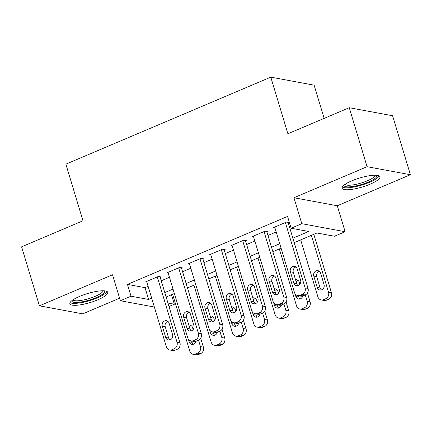 <?xml version="1.0" encoding="UTF-8"?>
<svg xmlns="http://www.w3.org/2000/svg" width="432" height="432" viewBox="0 0 432 432"><rect width="100%" height="100%" fill="white"/><g stroke="black" fill="none" stroke-linecap="round" stroke-linejoin="round"><path stroke-width="0.65" d="M97.956 299.743A19.786 4.687 163.2 0 0 107.768 292.334A19.786 4.687 163.2 0 0 79.688 296.357A19.786 4.687 163.2 0 0 69.881 303.772A19.786 4.687 163.2 0 0 97.956 299.743M370.121 184.183A19.786 4.687 163.2 0 0 379.928 176.774A19.786 4.687 163.2 0 0 351.853 180.803A19.786 4.687 163.2 0 0 342.041 188.212A19.786 4.687 163.2 0 0 370.121 184.183M171.488 294.732L174.355 304.225L168.998 306.499M324.151 118.373L314.123 85.169L270.794 77.144L65.875 164.155L82.971 220.779L21.6 246.834L39.409 305.824L82.739 313.848L119.588 298.199M270.794 77.144L287.89 133.769L349.261 107.714L392.591 115.738L410.4 174.722L367.07 166.698L293.96 197.743L301.795 223.695L345.125 231.719L334.454 236.25L316.888 232.999L294.208 242.627M293.96 197.743L337.289 205.762L410.4 174.722M337.289 205.762L345.125 231.719M349.261 107.714L367.07 166.698M160.229 277.457L161.298 277.004L158.371 276.458L145.562 281.896L146.837 282.134M181.575 268.391L182.644 267.937L179.717 267.397L166.909 272.835L168.183 273.073M202.921 259.33L203.99 258.876L201.064 258.331L188.255 263.768L189.529 264.006M224.267 250.263L225.337 249.809L222.41 249.269L209.601 254.707L210.875 254.945M245.614 241.202L246.683 240.748L243.756 240.208L230.947 245.646L232.222 245.878M266.96 232.141L268.029 231.687L265.102 231.142L252.293 236.579L253.568 236.817M292.869 238.194L308.691 231.476L291.125 228.226L287.561 216.427L127.467 284.402L145.033 287.658L148.111 286.351M161.233 280.778L169.457 277.285M182.579 271.717L190.804 268.223M203.926 262.651L212.15 259.162M225.272 253.589L233.496 250.096M246.618 244.523L254.842 241.034M267.964 235.462L276.188 231.968M289.31 226.395L290.428 225.925M288.306 223.074L289.375 222.62L286.448 222.08L273.64 227.518L274.914 227.756M154.354 307.028L120.355 300.731L112.52 274.779L39.409 305.824M120.355 300.731L131.026 296.201L148.592 299.452L151.67 298.145M127.467 284.402L131.026 296.201M291.125 228.226L301.795 223.695M167.956 303.037L174.355 304.225M281.086 248.195L272.862 251.689M259.74 257.261L251.516 260.75M238.394 266.323L230.17 269.816M217.048 275.389L208.823 278.878M195.701 284.45L187.477 287.944M174.355 293.517L166.131 297.005M164.797 292.577L173.016 289.084M186.143 283.511L194.362 280.022M207.49 274.45L215.708 270.956M228.836 265.383L237.055 261.895M250.182 256.322L258.401 252.828M271.528 247.261L279.747 243.767M145.033 287.658L148.592 299.452M285.379 222.534L305.111 287.89A5.076 4.482 -79.5 0 1 302.265 294.419L300.132 295.326A5.076 4.482 -79.5 0 1 297.783 295.596A5.076 4.482 -79.5 0 1 294.44 292.421L274.703 227.065M297.783 295.596L300.71 296.136A5.076 4.482 100.5 0 0 303.059 295.866L305.192 294.964A5.076 4.482 100.5 0 0 308.038 288.43L288.101 222.383M300.623 280.211A4.061 3.586 100.5 0 1 299.9 284.213A4.061 3.586 100.5 0 1 296.471 285.649A4.061 3.586 100.5 0 1 293.792 283.111L290.374 271.787A4.061 3.586 100.5 0 1 291.103 267.781A4.061 3.586 100.5 0 1 294.532 266.344A4.061 3.586 100.5 0 1 297.205 268.888L300.623 280.211M297.999 285.563A4.061 3.586 100.5 0 1 296.725 283.651L293.301 272.327A4.061 3.586 100.5 0 1 295.925 266.976M311.359 235.343L328.531 292.226A5.076 4.482 -79.5 0 1 325.69 298.755L323.552 299.662A5.076 4.482 -79.5 0 1 321.203 299.932A5.076 4.482 -79.5 0 1 317.86 296.757L300.683 239.873M313.81 234.306L331.457 292.766A5.076 4.482 100.5 0 1 328.617 299.3L326.479 300.208A5.076 4.482 100.5 0 1 324.13 300.478L321.203 299.932M319.345 271.312A4.061 3.586 -79.5 0 0 316.726 276.664L320.144 287.987A4.061 3.586 -79.5 0 0 321.424 289.899M324.049 284.548L320.625 273.224A4.061 3.586 -79.5 0 0 317.952 270.68A4.061 3.586 -79.5 0 0 314.523 272.122A4.061 3.586 -79.5 0 0 313.794 276.124L317.218 287.447A4.061 3.586 -79.5 0 0 319.891 289.991A4.061 3.586 -79.5 0 0 323.32 288.549A4.061 3.586 -79.5 0 0 324.049 284.548M376.601 175.284A17.123 4.055 -16.8 0 1 368.318 182.066A17.123 4.055 -16.8 0 1 351.826 186.64A17.123 4.055 -16.8 0 1 343.991 185.134M345.065 184.345A15.854 3.753 163.2 0 0 367.378 180.781A15.854 3.753 163.2 0 0 375.273 175.225M342.225 187.051A19.661 4.655 163.2 0 0 369.49 182.288A19.661 4.655 163.2 0 0 379.134 175.91M104.441 290.844A17.123 4.055 -16.8 0 1 97.524 297.027A17.123 4.055 -16.8 0 1 79.726 302.195A17.123 4.055 -16.8 0 1 71.825 300.694M72.905 299.905A15.854 3.753 163.2 0 0 80.001 300.569A15.854 3.753 163.2 0 0 103.108 290.785M70.065 302.611A19.661 4.655 163.2 0 0 78.462 303.086A19.661 4.655 163.2 0 0 106.974 291.465M264.033 231.595L283.765 296.951A5.076 4.482 -79.5 0 1 280.919 303.485L278.786 304.387A5.076 4.482 -79.5 0 1 276.437 304.657A5.076 4.482 -79.5 0 1 273.094 301.482L253.363 236.126M276.437 304.657L279.364 305.203A5.076 4.482 100.5 0 0 281.713 304.933L283.846 304.025A5.076 4.482 100.5 0 0 286.691 297.491L266.755 231.449M279.277 289.273A4.061 3.586 100.5 0 1 278.554 293.274A4.061 3.586 100.5 0 1 275.125 294.716A4.061 3.586 100.5 0 1 272.446 292.172L269.028 280.849A4.061 3.586 100.5 0 1 269.757 276.847A4.061 3.586 100.5 0 1 273.186 275.405A4.061 3.586 100.5 0 1 275.859 277.949L279.277 289.273M276.658 294.624A4.061 3.586 100.5 0 1 275.378 292.718L271.955 281.389A4.061 3.586 100.5 0 1 274.579 276.037M242.687 240.662L262.418 306.013A5.076 4.482 -79.5 0 1 259.573 312.547L257.44 313.454A5.076 4.482 -79.5 0 1 255.091 313.724A5.076 4.482 -79.5 0 1 251.748 310.549L232.016 245.192M255.091 313.724L258.017 314.264A5.076 4.482 100.5 0 0 260.366 313.994L262.499 313.087A5.076 4.482 100.5 0 0 265.345 306.558L245.408 240.511M257.931 298.339A4.061 3.586 100.5 0 1 257.207 302.341A4.061 3.586 100.5 0 1 253.778 303.777A4.061 3.586 100.5 0 1 251.1 301.239L247.682 289.91A4.061 3.586 100.5 0 1 248.411 285.908A4.061 3.586 100.5 0 1 251.84 284.472A4.061 3.586 100.5 0 1 254.513 287.01L257.931 298.339M255.312 303.691A4.061 3.586 100.5 0 1 254.032 301.779L250.609 290.455A4.061 3.586 100.5 0 1 253.233 285.104M221.341 249.723L241.072 315.079A5.076 4.482 -79.5 0 1 238.226 321.608L236.093 322.515A5.076 4.482 -79.5 0 1 233.744 322.785A5.076 4.482 -79.5 0 1 230.402 319.61L210.67 254.254M233.744 322.785L236.671 323.33A5.076 4.482 100.5 0 0 239.02 323.06L241.159 322.153A5.076 4.482 100.5 0 0 243.999 315.619L224.062 249.577M236.585 307.4A4.061 3.586 100.5 0 1 235.861 311.402A4.061 3.586 100.5 0 1 232.432 312.844A4.061 3.586 100.5 0 1 229.759 310.3L226.336 298.976A4.061 3.586 100.5 0 1 227.065 294.975A4.061 3.586 100.5 0 1 230.494 293.533A4.061 3.586 100.5 0 1 233.167 296.077L236.585 307.4M233.966 312.752A4.061 3.586 100.5 0 1 232.686 310.846L229.262 299.516A4.061 3.586 100.5 0 1 231.887 294.165M199.994 258.784L219.726 324.14A5.076 4.482 -79.5 0 1 216.88 330.674L214.747 331.582A5.076 4.482 -79.5 0 1 212.398 331.852A5.076 4.482 -79.5 0 1 209.056 328.676L189.324 263.32M212.398 331.852L215.325 332.392A5.076 4.482 100.5 0 0 217.674 332.122L219.812 331.214A5.076 4.482 100.5 0 0 222.653 324.686L202.716 258.638M215.239 316.462A4.061 3.586 100.5 0 1 214.515 320.468A4.061 3.586 100.5 0 1 211.086 321.905A4.061 3.586 100.5 0 1 208.413 319.367L204.989 308.038A4.061 3.586 100.5 0 1 205.718 304.036A4.061 3.586 100.5 0 1 209.147 302.6A4.061 3.586 100.5 0 1 211.82 305.138L215.239 316.462M212.62 321.813A4.061 3.586 100.5 0 1 211.34 319.907L207.916 308.583A4.061 3.586 100.5 0 1 210.541 303.232M305.267 294.932L307.184 301.288A5.076 4.482 -79.5 0 1 304.344 307.822L302.206 308.729A5.076 4.482 -79.5 0 1 299.857 308.999A5.076 4.482 -79.5 0 1 296.514 305.818L279.337 248.94M307.444 292.982L310.111 301.833A5.076 4.482 100.5 0 1 307.271 308.362L305.132 309.269A5.076 4.482 100.5 0 1 302.783 309.539L299.857 308.999M298.393 295.709L298.798 297.054A4.061 3.586 -79.5 0 0 300.078 298.96M298.004 280.379A4.061 3.586 -79.5 0 0 296.131 281.691M299.873 284.245L299.279 282.285A4.061 3.586 -79.5 0 0 296.606 279.747A4.061 3.586 -79.5 0 0 295.537 279.731M295.013 293.679L295.871 296.509A4.061 3.586 -79.5 0 0 298.544 299.052A4.061 3.586 -79.5 0 0 302.751 295.985M283.921 303.993L285.838 310.354A5.076 4.482 -79.5 0 1 282.998 316.883L280.859 317.79A5.076 4.482 -79.5 0 1 278.51 318.06A5.076 4.482 -79.5 0 1 275.168 314.885L257.996 258.001M286.097 302.044L288.765 310.894A5.076 4.482 100.5 0 1 285.925 317.428L283.786 318.33A5.076 4.482 100.5 0 1 281.437 318.6L278.51 318.06M277.047 304.771L277.452 306.115A4.061 3.586 -79.5 0 0 278.732 308.027M276.658 289.44A4.061 3.586 -79.5 0 0 274.784 290.758M278.527 293.312L277.933 291.352A4.061 3.586 -79.5 0 0 275.26 288.808A4.061 3.586 -79.5 0 0 274.19 288.792M273.667 302.746L274.525 305.575A4.061 3.586 -79.5 0 0 277.198 308.113A4.061 3.586 -79.5 0 0 281.405 305.051M262.575 313.06L264.492 319.415A5.076 4.482 -79.5 0 1 261.652 325.949L259.513 326.851A5.076 4.482 -79.5 0 1 257.164 327.121A5.076 4.482 -79.5 0 1 253.822 323.946L236.65 267.068M264.751 311.105L267.419 319.955A5.076 4.482 100.5 0 1 264.578 326.489L262.44 327.397A5.076 4.482 100.5 0 1 260.091 327.667L257.164 327.121M255.701 313.837L256.106 315.182A4.061 3.586 -79.5 0 0 257.386 317.088M255.312 298.501A4.061 3.586 -79.5 0 0 253.438 299.819M257.18 302.373L256.586 300.413A4.061 3.586 -79.5 0 0 253.913 297.869A4.061 3.586 -79.5 0 0 252.844 297.853M252.32 311.807L253.179 314.636A4.061 3.586 -79.5 0 0 255.852 317.18A4.061 3.586 -79.5 0 0 260.059 314.113M241.229 322.121L243.146 328.482A5.076 4.482 -79.5 0 1 240.305 335.011L238.167 335.918A5.076 4.482 -79.5 0 1 235.818 336.188A5.076 4.482 -79.5 0 1 232.475 333.013L215.303 276.129M243.405 320.171L246.073 329.022A5.076 4.482 100.5 0 1 243.232 335.551L241.094 336.458A5.076 4.482 100.5 0 1 238.75 336.728L235.818 336.188M234.355 322.898L234.76 324.243A4.061 3.586 -79.5 0 0 236.039 326.155M233.966 307.568A4.061 3.586 -79.5 0 0 232.092 308.88M235.834 311.434L235.24 309.474A4.061 3.586 -79.5 0 0 232.567 306.936A4.061 3.586 -79.5 0 0 231.498 306.92M230.974 320.868L231.833 323.703A4.061 3.586 -79.5 0 0 234.506 326.241A4.061 3.586 -79.5 0 0 238.712 323.179M178.648 267.851L198.38 333.207A5.076 4.482 -79.5 0 1 195.534 339.736L193.401 340.643A5.076 4.482 -79.5 0 1 191.052 340.913A5.076 4.482 -79.5 0 1 187.709 337.738L167.978 272.381M191.052 340.913L193.979 341.453A5.076 4.482 100.5 0 0 196.328 341.188L198.466 340.281A5.076 4.482 100.5 0 0 201.307 333.747L181.37 267.705M193.892 325.528A4.061 3.586 100.5 0 1 193.169 329.53A4.061 3.586 100.5 0 1 189.74 330.966A4.061 3.586 100.5 0 1 187.067 328.428L183.643 317.104A4.061 3.586 100.5 0 1 184.372 313.097A4.061 3.586 100.5 0 1 187.801 311.661A4.061 3.586 100.5 0 1 190.474 314.204L193.892 325.528M191.273 330.88A4.061 3.586 100.5 0 1 189.994 328.968L186.57 317.644A4.061 3.586 100.5 0 1 189.194 312.293M219.883 331.182L221.8 337.543A5.076 4.482 -79.5 0 1 218.959 344.072L216.821 344.979A5.076 4.482 -79.5 0 1 214.472 345.249A5.076 4.482 -79.5 0 1 211.129 342.074L193.957 285.19M222.059 329.233L224.732 338.083A5.076 4.482 100.5 0 1 221.886 344.617L219.748 345.524A5.076 4.482 100.5 0 1 217.404 345.794L214.472 345.249M213.008 331.965L213.413 333.31A4.061 3.586 -79.5 0 0 214.693 335.216M212.62 316.629A4.061 3.586 -79.5 0 0 210.746 317.947M214.488 320.501L213.894 318.541A4.061 3.586 -79.5 0 0 211.221 315.997A4.061 3.586 -79.5 0 0 210.152 315.981M209.628 329.935L210.487 332.764A4.061 3.586 -79.5 0 0 213.16 335.308A4.061 3.586 -79.5 0 0 217.366 332.24M157.302 276.912L177.034 342.268A5.076 4.482 -79.5 0 1 174.188 348.802L172.055 349.709A5.076 4.482 -79.5 0 1 169.706 349.979A5.076 4.482 -79.5 0 1 166.363 346.799L146.632 281.443M169.706 349.979L172.633 350.519A5.076 4.482 100.5 0 0 174.982 350.249L177.12 349.342A5.076 4.482 100.5 0 0 179.96 342.814L160.024 276.766M172.552 334.589A4.061 3.586 100.5 0 1 171.823 338.591A4.061 3.586 100.5 0 1 168.394 340.033A4.061 3.586 100.5 0 1 165.721 337.489L162.297 326.165A4.061 3.586 100.5 0 1 163.026 322.164A4.061 3.586 100.5 0 1 166.455 320.722A4.061 3.586 100.5 0 1 169.128 323.266L172.552 334.589M169.927 339.941A4.061 3.586 100.5 0 1 168.647 338.035L165.229 326.705A4.061 3.586 100.5 0 1 167.848 321.354M198.536 340.249L200.453 346.604A5.076 4.482 -79.5 0 1 197.613 353.138L195.475 354.046A5.076 4.482 -79.5 0 1 193.126 354.316A5.076 4.482 -79.5 0 1 189.783 351.14L172.611 294.257M200.713 338.299L203.386 347.15A5.076 4.482 100.5 0 1 200.54 353.678L198.401 354.586A5.076 4.482 100.5 0 1 196.058 354.856L193.126 354.316M191.662 341.026L192.067 342.371A4.061 3.586 -79.5 0 0 193.347 344.277M191.273 325.696A4.061 3.586 -79.5 0 0 189.4 327.008M193.142 329.562L192.553 327.602A4.061 3.586 -79.5 0 0 189.875 325.064A4.061 3.586 -79.5 0 0 188.806 325.048M188.282 338.996L189.14 341.831A4.061 3.586 -79.5 0 0 191.813 344.369A4.061 3.586 -79.5 0 0 196.02 341.302M308.038 288.43L305.111 287.89M305.192 294.964L302.265 294.419M303.059 295.866L300.132 295.326M293.792 283.111L296.725 283.651M290.374 271.787L293.301 272.327M328.531 292.226L331.457 292.766M323.552 299.662L326.479 300.208M325.69 298.755L328.617 299.3M320.144 287.987L317.218 287.447M316.726 276.664L313.794 276.124M286.691 297.491L283.765 296.951M283.846 304.025L280.919 303.485M281.713 304.933L278.786 304.387M272.446 292.172L275.378 292.718M269.028 280.849L271.955 281.389M265.345 306.558L262.418 306.013M262.499 313.087L259.573 312.547M260.366 313.994L257.44 313.454M251.1 301.239L254.032 301.779M247.682 289.91L250.609 290.455M243.999 315.619L241.072 315.079M241.159 322.153L238.226 321.608M239.02 323.06L236.093 322.515M229.759 310.3L232.686 310.846M226.336 298.976L229.262 299.516M222.653 324.686L219.726 324.14M219.812 331.214L216.88 330.674M217.674 332.122L214.747 331.582M208.413 319.367L211.34 319.907M204.989 308.038L207.916 308.583M307.184 301.288L310.111 301.833M302.206 308.729L305.132 309.269M304.344 307.822L307.271 308.362M298.798 297.054L295.871 296.509M285.838 310.354L288.765 310.894M280.859 317.79L283.786 318.33M282.998 316.883L285.925 317.428M277.452 306.115L274.525 305.575M264.492 319.415L267.419 319.955M259.513 326.851L262.44 327.397M261.652 325.949L264.578 326.489M256.106 315.182L253.179 314.636M243.146 328.482L246.073 329.022M238.167 335.918L241.094 336.458M240.305 335.011L243.232 335.551M234.76 324.243L231.833 323.703M201.307 333.747L198.38 333.207M198.466 340.281L195.534 339.736M196.328 341.188L193.401 340.643M187.067 328.428L189.994 328.968M183.643 317.104L186.57 317.644M221.8 337.543L224.732 338.083M216.821 344.979L219.748 345.524M218.959 344.072L221.886 344.617M213.413 333.31L210.487 332.764M179.96 342.814L177.034 342.268M177.12 349.342L174.188 348.802M174.982 350.249L172.055 349.709M165.721 337.489L168.647 338.035M162.297 326.165L165.229 326.705M200.453 346.604L203.386 347.15M195.475 354.046L198.401 354.586M197.613 353.138L200.54 353.678M192.067 342.371L189.14 341.831"/></g></svg>
